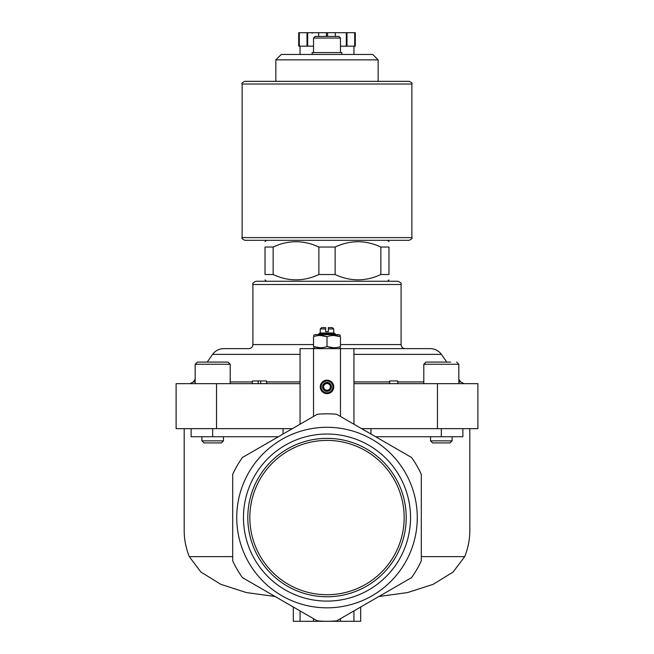 <?xml version="1.0" encoding="UTF-8"?>
<svg xmlns="http://www.w3.org/2000/svg" width="654" height="654" viewBox="0 0 654 654"><rect width="100%" height="100%" fill="white"/><g stroke="black" fill="none" stroke-linecap="round" stroke-linejoin="round"><path stroke-width="0.98" d="M353.945 383.653L477.886 383.653L477.886 428.648L361.605 428.648M216.531 383.653L216.531 428.648L176.114 428.648L176.114 383.653L300.055 383.653M320.264 386.882A6.736 6.736 0 0 1 330.368 381.053A6.736 6.736 0 0 1 330.368 392.719A6.736 6.736 0 0 1 320.264 386.882M317.272 414.284A103.733 103.733 0 0 1 336.728 414.284L411.579 457.498A103.733 103.733 0 0 1 421.307 474.346L421.307 560.78A103.733 103.733 0 0 1 411.579 577.629L336.745 620.834A103.724 103.724 0 0 1 317.255 620.834L242.421 577.629A103.733 103.733 0 0 1 232.693 560.78L232.693 474.346A103.733 103.733 0 0 1 242.421 457.498L317.272 414.284L300.055 424.225L300.055 348.623L430.348 348.623C434.967 348.745 438.646 350.658 441.385 354.37L353.945 354.37M320.264 328.954L325.651 328.954L325.651 327.605L321.613 327.605L320.264 328.954L320.264 332.992L318.915 333.622L318.915 334.611M333.736 328.954L328.349 328.954L328.349 327.605L332.387 327.605L333.736 328.954L333.736 332.992L320.264 332.992M328.349 328.954L328.349 331.652L325.651 331.652L325.651 328.954M273.151 247.04C288.365 239.953 303.603 239.953 318.874 247.04L335.126 247.04L335.126 274.525L318.874 274.525C303.66 281.621 288.422 281.621 273.151 274.525L273.151 247.04L265.025 247.04L265.025 274.525C265.025 281.612 265.025 281.612 265.025 274.525L273.151 274.525L274.394 275.072M335.126 247.04C350.34 239.953 365.578 239.953 380.849 247.04L388.975 247.04C388.975 239.953 388.975 239.953 388.975 247.04L388.975 274.525L380.849 274.525C365.635 281.621 350.397 281.621 335.126 274.525L336.36 275.072M379.631 246.501L380.849 247.04L380.849 274.525M317.64 246.493L318.874 247.04L318.874 274.525M283.043 428.648L283.043 434.052M232.693 556.636L189.292 556.636C185.908 548.126 184.207 539.46 184.191 530.639L184.191 428.648M216.531 428.648L292.395 428.648M189.292 556.636L200.852 571.997L220.79 584.316L246.435 592.573L275.13 596.505M236.74 517.567A90.26 90.26 0 0 1 372.134 439.39A90.26 90.26 0 0 1 372.134 595.737A90.26 90.26 0 0 1 236.74 517.567M469.809 428.648L469.809 530.639C469.793 539.46 468.092 548.126 464.708 556.636L421.307 556.636M370.957 428.648L370.957 434.052M378.87 596.505L407.548 592.573L433.103 584.365L453.067 572.07L464.708 556.636M243.468 517.567A83.532 83.532 0 0 1 327 434.035A83.532 83.532 0 0 1 410.532 517.567A83.532 83.532 0 0 1 327 601.1A83.532 83.532 0 0 1 243.468 517.567M293.319 607.01L293.319 621.3L353.945 621.3L353.945 610.901L336.745 620.834M353.945 621.3L360.681 621.3L360.681 607.01M300.055 621.3L300.055 610.901M191.132 428.648L191.132 436.733L278.4 436.733M375.6 436.733L462.869 436.733L462.869 428.648M313.528 344.584L252.902 344.584C252.665 347.037 251.316 348.386 248.863 348.623L223.652 348.623C219.033 348.745 215.354 350.658 212.615 354.37L207.204 362.095M388.975 279.912L387.626 281.261L397.861 281.261L256.139 281.261C253.327 282.381 252.248 283.46 252.902 284.498L252.902 344.584M353.945 424.225L353.945 348.623M313.528 38.038L340.472 38.038L338.854 36.42L315.146 36.42L313.528 38.038L313.528 52.582M341.821 54.47L341.821 52.582L312.179 52.582L312.179 54.47M275.849 59.857L378.151 59.857L372.764 54.47L281.236 54.47L275.849 59.857L275.849 81.333L409.183 81.333L244.817 81.333C242.332 82.486 241.432 83.385 242.127 84.031L242.127 237.615C241.408 238.203 242.307 239.094 244.817 240.304L409.183 240.304C411.693 239.094 412.592 238.203 411.873 237.615L242.127 237.615M265.025 247.04C265.025 239.953 265.025 239.953 265.025 247.04C265.025 239.953 265.025 239.953 265.025 247.04M388.975 274.525C388.975 281.612 388.975 281.612 388.975 274.525C388.975 281.612 388.975 281.612 388.975 274.525M327 594.723A77.164 77.164 0 0 0 393.822 478.981A77.164 77.164 0 0 0 260.178 478.981A77.164 77.164 0 0 0 327 594.723M327 596.775A79.216 79.216 0 0 0 395.596 477.96A79.216 79.216 0 0 0 258.404 477.96A79.216 79.216 0 0 0 327 596.775M450.647 362.095L425.958 362.095L423.8 364.253L458.83 364.253L456.672 362.095L458.83 364.253L458.83 383.653M452.094 440.861L450.026 442.93L432.605 442.93L430.536 440.861L452.094 440.861L452.094 436.733M195.17 383.653L195.17 364.253L197.328 362.095L208.021 362.095M212.681 362.095L228.042 362.095L230.2 364.253L195.17 364.253L197.328 362.095L212.681 362.095M223.464 440.861L221.395 442.93L203.974 442.93L201.906 440.861L223.464 440.861L223.464 436.733M320.264 335.469L327 336.671L327 346.563C322.52 348.141 318.032 348.141 313.528 346.563L313.528 336.671C313.528 335.093 313.528 335.093 313.528 336.671C318.007 335.093 322.496 335.093 327 336.671C331.48 335.093 335.968 335.093 340.472 336.671C340.472 335.093 340.472 335.093 340.472 336.671L340.472 346.563C340.472 348.141 340.472 348.141 340.472 346.563C335.993 348.141 331.504 348.141 327 346.563L333.736 347.764M313.528 346.563C313.528 348.141 313.528 348.141 313.528 346.563L320.264 347.764M340.472 336.671L333.736 335.469M333.736 332.992L335.085 333.622L318.915 333.622M340.472 335.469L338.993 334.611L315.007 334.611L313.528 335.469M321.098 386.882A5.902 5.902 0 0 1 329.951 381.772A5.902 5.902 0 0 1 329.951 391.991A5.902 5.902 0 0 1 321.098 386.882M322.553 386.882A4.447 4.447 0 0 1 329.224 383.031A4.447 4.447 0 0 1 329.224 390.732A4.447 4.447 0 0 1 322.553 386.882M323.632 384.936L323.632 388.828L327 390.773L330.368 388.828L330.368 384.936L327 382.999L323.632 384.936M328.684 383.963A3.368 3.368 0 0 1 328.684 389.8A3.368 3.368 0 0 1 323.632 386.882A3.368 3.368 0 0 1 328.684 383.963M397.73 383.653L397.73 380.955L389.645 380.955L389.645 383.653M258.207 383.653L258.207 380.955L252.338 380.955L252.338 383.653M258.207 380.955L260.693 380.955L260.693 383.653M260.693 380.955L266.562 380.955L266.562 383.653M299.295 32.7L299.295 46.172L298.706 46.172L298.706 32.7L355.294 32.7L355.294 46.172L354.705 46.172L354.705 32.7M327.589 36.42L327.589 32.7M326.411 36.42L326.411 32.7M340.472 46.172L354.705 46.172M299.295 46.172L313.528 46.172M353.945 54.47L353.945 46.172M307.02 46.172L307.02 32.7M307.691 46.172L307.691 32.7M318.686 36.42L318.686 32.7M335.314 36.42L335.314 32.7M346.309 46.172L346.309 32.7M346.98 46.172L346.98 32.7M340.472 416.451L340.472 348.623M313.528 416.451L313.528 348.623M313.528 621.3L313.528 618.684M340.472 621.3L340.472 618.684M212.681 436.733L212.681 428.648M441.319 436.733L441.319 428.648M437.469 383.653L437.469 428.648M300.055 354.37L212.615 354.37M300.055 381.928L266.562 381.928M252.338 381.928L230.2 381.928M195.17 381.928L193.314 381.928L190.003 383.653M458.83 379.279L460.686 381.928L458.83 381.928M423.8 381.928L397.73 381.928M389.645 381.928L353.945 381.928M397.861 281.261C400.673 282.381 401.752 283.46 401.098 284.498L252.902 284.498M401.098 284.498L401.098 344.584L340.472 344.584M411.873 237.615L411.873 84.031L242.127 84.031M195.17 379.279L193.314 381.928M441.385 354.37L446.796 362.095M460.686 381.928L463.997 383.653M401.098 344.584C401.335 347.037 402.684 348.386 405.137 348.623M340.472 38.038L340.472 52.582M378.151 59.857L378.151 81.333M266.374 240.304L265.025 241.653M387.626 240.304L388.975 241.653M266.374 281.261L265.025 279.912M423.8 383.653L423.8 364.253M430.536 440.861L430.536 436.733M230.2 383.653L230.2 364.253M201.906 440.861L201.906 436.733M338.993 348.623L340.472 347.764M315.007 348.623L313.528 347.764M335.085 333.622L335.085 334.611M411.873 84.031C412.568 83.385 411.668 82.486 409.183 81.333M312.179 33.24L311.639 32.7M300.055 54.47L300.055 46.172"/></g></svg>
